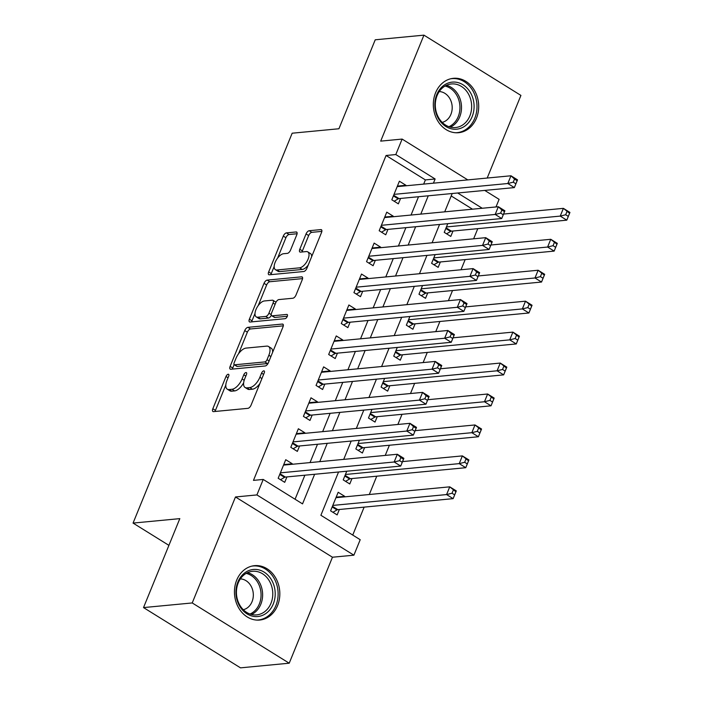 <?xml version="1.0" encoding="UTF-8"?>
<svg xmlns="http://www.w3.org/2000/svg" width="703" height="703" viewBox="0 0 703 703"><rect width="100%" height="100%" fill="white"/><g stroke="black" fill="none" stroke-linecap="round" stroke-linejoin="round"><path stroke-width="1.05" d="M228.203 374.242A2.408 1.134 -58.1 0 0 225.997 376.5L212.824 408.768A3.436 1.626 -58.1 0 0 212.921 411.501A3.436 1.626 -58.1 0 0 213.501 411.624L247.922 408.338A3.436 1.626 -58.1 0 0 251.076 405.121L264.249 372.854A2.408 1.134 -58.1 0 0 264.179 370.938A2.408 1.134 -58.1 0 0 263.774 370.85A2.408 1.134 -58.1 0 0 261.569 373.108L259.864 377.283A11.002 5.193 -58.1 0 1 249.776 387.581L246.911 387.854A11.002 5.193 -58.1 0 1 245.075 387.476A11.002 5.193 -58.1 0 1 244.758 378.724L246.463 374.55A2.408 1.134 -58.1 0 0 246.393 372.634A2.408 1.134 -58.1 0 0 245.988 372.546A2.408 1.134 -58.1 0 0 243.783 374.804L242.078 378.979A11.002 5.193 -58.1 0 1 231.99 389.277L229.125 389.55A11.002 5.193 -58.1 0 1 227.28 389.181A11.002 5.193 -58.1 0 1 226.972 380.42L228.677 376.246A2.408 1.134 -58.1 0 0 228.607 374.33A2.408 1.134 -58.1 0 0 228.203 374.242M435.57 92.805A27.312 22.645 84.6 0 0 437.521 120.512A27.312 22.645 84.6 0 0 458.611 132.7A27.312 22.645 84.6 0 0 476.458 118.209A27.312 22.645 84.6 0 0 474.507 90.502A27.312 22.645 84.6 0 0 453.426 78.314A27.312 22.645 84.6 0 0 435.57 92.805M236.691 580.142A27.312 22.645 84.6 0 0 238.642 607.858A27.312 22.645 84.6 0 0 259.723 620.037A27.312 22.645 84.6 0 0 277.58 605.555A27.312 22.645 84.6 0 0 275.629 577.84A27.312 22.645 84.6 0 0 254.539 565.66A27.312 22.645 84.6 0 0 236.691 580.142M296.771 234.82A3.436 1.626 -58.1 0 0 296.675 232.078A3.436 1.626 -58.1 0 0 296.104 231.964L286.437 232.886A3.436 1.626 -58.1 0 0 283.291 236.103L268.66 271.938A3.436 1.626 -58.1 0 0 268.766 274.68A3.436 1.626 -58.1 0 0 269.337 274.794L303.758 271.516A3.436 1.626 -58.1 0 0 306.912 268.291L321.543 232.456A3.436 1.626 -58.1 0 0 321.438 229.714A3.436 1.626 -58.1 0 0 320.867 229.6L309.197 230.716A3.436 1.626 -58.1 0 0 306.051 233.932L299.786 249.266A3.436 1.626 -58.1 0 0 299.891 252.008A3.436 1.626 -58.1 0 0 300.462 252.122L306.244 251.577A9.192 4.341 -58.1 0 1 307.782 251.885A9.192 4.341 -58.1 0 1 307.404 260.611A9.192 4.341 -58.1 0 1 299.619 267.825L276.956 269.987A9.192 4.341 -58.1 0 1 275.418 269.671A9.192 4.341 -58.1 0 1 275.796 260.945A9.192 4.341 -58.1 0 1 283.581 253.73L287.36 253.37A3.436 1.626 -58.1 0 0 290.515 250.154L296.771 234.82M423.672 184.107L425.385 179.915L386.07 155.486L395.807 154.555L402.125 139.08L467.803 179.898M143.517 607.585L192.227 602.946L289.214 663.201L240.505 667.85L143.517 607.585L179.819 518.629L133.06 523.085L292.167 133.21L338.925 128.754L375.226 39.799L423.935 35.15L380.692 141.127L402.125 139.08M289.214 663.201L332.457 557.224L235.479 496.968L192.227 602.946M235.479 496.968L256.911 494.921L263.221 479.446L302.536 503.884L314.619 474.279M386.07 155.486L253.475 480.377L263.221 479.446M247.895 327.343A3.436 1.626 -58.1 0 0 244.741 330.559L230.118 366.395A3.436 1.626 -58.1 0 0 230.215 369.137A3.436 1.626 -58.1 0 0 230.786 369.251L265.216 365.973A3.436 1.626 -58.1 0 0 268.37 362.748L282.993 326.913A3.436 1.626 -58.1 0 0 282.896 324.171A3.436 1.626 -58.1 0 0 282.316 324.057L247.895 327.343L250.514 328.969A3.436 1.626 -58.1 0 0 247.359 332.185L238.589 353.688M249.389 319.171L264.02 283.335A3.436 1.626 -58.1 0 1 267.166 280.11L301.596 276.833A3.436 1.626 -58.1 0 1 302.167 276.947A3.436 1.626 -58.1 0 1 302.264 279.68L296.007 295.023A3.436 1.626 -58.1 0 1 292.852 298.239L278.898 299.575A3.436 1.626 -58.1 0 0 275.743 302.791L271.586 312.967A3.436 1.626 -58.1 0 0 271.692 315.7A3.436 1.626 -58.1 0 0 272.263 315.823L286.798 314.434A2.408 1.134 -58.1 0 1 287.202 314.513A2.408 1.134 -58.1 0 1 287.096 316.798A2.408 1.134 -58.1 0 1 285.058 318.687L250.066 322.027A3.436 1.626 -58.1 0 1 249.486 321.904A3.436 1.626 -58.1 0 1 249.389 319.171L252.008 320.796L255.004 313.459M487.197 178.044L520.923 95.415L423.935 35.15M447.776 223.677L444.234 232.359L450.79 236.428L452.996 231.015M435.148 254.618L431.607 263.3L438.162 267.368L440.368 261.955M422.521 285.559L418.979 294.241L425.535 298.309L427.74 292.896M409.893 316.499L406.352 325.181L412.907 329.259L415.113 323.837M397.265 347.44L393.724 356.122L400.279 360.2L402.485 354.787M384.638 378.39L381.096 387.072L387.652 391.14L389.857 385.727M372.01 409.331L368.469 418.013L375.024 422.081L377.239 416.668M359.382 440.271L355.841 448.953L362.397 453.022L364.611 447.609M346.764 471.212L343.213 479.894L349.769 483.963L351.983 478.55M292.079 464.296L292.299 463.769L285.743 459.7L278.168 478.26L284.715 482.337L286.929 476.924M304.707 433.356L304.926 432.828L298.371 428.751L290.796 447.319L297.343 451.396L299.557 445.974M317.334 402.415L317.545 401.888L310.998 397.81L303.424 416.378L309.97 420.447L312.185 415.034M329.962 371.474L330.173 370.938L323.626 366.869L316.051 385.437L322.598 389.506L324.812 384.093M342.589 340.524L342.8 339.997L336.254 335.929L328.679 354.497L335.226 358.565L337.44 353.152M355.217 309.584L355.428 309.056L348.881 304.988L341.298 323.547L347.853 327.624L350.068 322.211M367.845 278.643L368.056 278.116L361.509 274.047L353.925 292.606L360.481 296.684L362.695 291.262M380.472 247.702L380.683 247.175L374.137 243.097L366.553 261.665L373.108 265.734L375.323 260.321M393.1 216.761L393.311 216.234L386.764 212.157L379.181 230.725L385.736 234.793L387.951 229.38M295.067 499.235L304.874 475.21M310.032 462.583L317.501 444.27M322.659 431.642L330.129 413.32M335.287 400.701L342.756 382.379M347.915 369.76L355.384 351.438M360.534 338.82L368.012 320.498M373.161 307.87L380.639 289.557M385.789 276.929L393.267 258.607M398.416 245.988L405.895 227.667M411.044 215.048L418.522 196.726M405.728 185.812L405.939 185.284L399.392 181.216L391.808 199.784L398.364 203.852L400.578 198.439M352.739 535.071L364.136 507.127M369.295 494.508L376.764 476.186M385.244 455.412L389.392 445.245M397.872 424.471L402.019 414.304M410.499 393.531L414.647 383.363M423.127 362.581L427.275 352.423M435.755 331.64L439.902 321.473M448.382 300.699L452.53 290.532M461.01 269.759L465.158 259.592M473.637 238.818L477.785 228.651M472.495 209.186L451.203 195.952M344.505 496.872L344.716 496.344L338.169 492.276L330.586 510.835L337.141 514.912L339.356 509.49M133.06 523.085L168.913 545.361M484.727 190.416L499.104 199.344L496.002 206.946M338.556 471.994L320.884 515.281L360.208 539.711L353.89 555.185L256.911 494.921M332.457 557.224L353.89 555.185M433.417 183.175L435.131 178.984L395.807 154.555M319.768 461.66L327.246 443.338M332.396 430.711L339.874 412.397M345.024 399.77L352.502 381.448M357.651 368.829L365.129 350.507M370.279 337.888L377.757 319.566M382.907 306.947L390.385 288.625M395.534 276.007L403.012 257.685M408.162 245.057L415.64 226.744M420.789 214.116L428.268 195.794M452.196 193.518L444.718 211.831M439.568 224.459L432.09 242.781M426.941 255.4L419.471 273.722M414.313 286.341L406.844 304.663M401.685 317.281L394.216 335.603M389.058 348.231L381.588 366.544M376.43 379.172L368.961 397.485M363.803 410.113L356.333 428.435M351.184 441.053L343.705 459.375M482.232 208.255L457.671 192.991M425.385 179.915L435.131 178.984M344.716 496.344L336.175 497.162M292.299 463.769L283.748 464.586M304.926 432.828L296.376 433.646M317.545 401.888L309.004 402.696M330.173 370.938L321.631 371.755M342.8 339.997L334.259 340.814M355.428 309.056L346.887 309.874M368.056 278.116L359.514 278.933M380.683 247.175L372.142 247.992M393.311 216.234L384.769 217.042M405.939 185.284L397.397 186.102M227.28 389.181L229.907 390.806A11.002 5.193 -58.1 0 0 231.744 391.184L229.125 389.55M243.651 382.81A11.002 5.193 -58.1 0 1 234.609 390.912L231.744 391.184M245.075 387.476L247.693 389.111A11.002 5.193 -58.1 0 0 249.53 389.488L246.911 387.854M259.855 383.618A11.002 5.193 -58.1 0 1 252.395 389.216L249.53 389.488M225.821 384.98L215.452 410.394A3.436 1.626 -58.1 0 0 215.136 411.466M283.309 325.841L250.514 328.969M234.125 364.637L232.737 368.029A3.436 1.626 -58.1 0 0 232.421 369.101M234.161 362.801A2.408 1.134 -58.1 0 0 234.231 364.716A2.408 1.134 -58.1 0 0 234.626 364.804L264.846 361.922A2.408 1.134 -58.1 0 0 267.052 359.664L268.854 355.261A11.002 5.193 -58.1 0 0 268.537 346.5A11.002 5.193 -58.1 0 0 266.692 346.122L246.041 348.099A11.002 5.193 -58.1 0 0 235.953 358.398L234.161 362.801M234.231 364.716L236.849 366.351A2.408 1.134 -58.1 0 0 237.254 366.43L234.626 364.804M268.115 363.293A2.408 1.134 -58.1 0 1 267.465 363.548L237.254 366.43M272.623 352.326A11.002 5.193 -58.1 0 0 271.156 348.134L268.537 346.5M258.229 305.55L266.639 284.961L264.02 283.335M302.58 278.616L269.785 281.736A3.436 1.626 -58.1 0 0 266.639 284.961M271.692 315.7L274.311 317.334A3.436 1.626 -58.1 0 0 274.882 317.448L287.334 316.262M264.407 300.954A9.192 4.341 -58.1 0 0 256.621 308.16A9.192 4.341 -58.1 0 0 256.235 316.886A9.192 4.341 -58.1 0 0 257.773 317.202L265.76 316.438A3.436 1.626 -58.1 0 0 268.915 313.222L273.063 303.046A3.436 1.626 -58.1 0 0 272.966 300.313A3.436 1.626 -58.1 0 0 272.395 300.19L264.407 300.954M256.235 316.886L258.862 318.521A9.192 4.341 -58.1 0 0 260.4 318.828L257.773 317.202M271.34 315.278A3.436 1.626 -58.1 0 1 268.379 318.072L260.4 318.828M275.936 302.369A3.436 1.626 -58.1 0 0 275.585 301.939L272.966 300.313M252.008 320.796A3.436 1.626 -58.1 0 0 251.692 321.869M275.418 269.671L278.036 271.296A9.192 4.341 -58.1 0 0 279.574 271.613L276.956 269.987M308.204 265.119A9.192 4.341 -58.1 0 1 302.237 269.451L279.574 271.613M311.649 256.7A9.192 4.341 -58.1 0 0 310.41 253.519L307.782 251.885M321.86 231.384L311.824 232.341A3.436 1.626 -58.1 0 0 308.67 235.558L302.413 250.901A3.436 1.626 -58.1 0 0 302.097 251.973M274.179 266.49L271.288 273.572A3.436 1.626 -58.1 0 0 270.971 274.645M297.088 233.748L289.065 234.512A3.436 1.626 -58.1 0 0 285.91 237.728L277.615 258.063M453.294 490.14L452.029 493.234L454.656 494.859L455.913 491.766L449.744 486.836L456.3 490.905L453.136 498.647L446.59 494.569L449.744 486.836L335.955 497.689M332.932 512.294L336.974 509.939A3.497 1.652 121.9 0 1 337.791 509.64L453.136 498.647L454.656 494.859M332.8 505.422L446.59 494.569L452.029 493.234M456.3 490.905L455.913 491.766M399.612 460.658L402.23 462.284L403.496 459.191L400.868 457.565L399.612 460.658L394.163 461.994L397.318 454.261L403.874 458.33L400.719 466.071L394.163 461.994L280.374 472.847M283.529 465.114L397.318 454.261L400.868 457.565M402.23 462.284L400.719 466.071L285.365 477.065A3.497 1.652 -58.1 0 0 284.548 477.363L280.506 479.718M403.496 459.191L403.874 458.33M273.265 603.991A23.638 19.596 -95.4 0 1 247.052 613.886A23.638 19.596 -95.4 0 1 237.886 582.005A23.638 19.596 -95.4 0 1 264.1 572.11A23.638 19.596 -95.4 0 1 273.265 603.991M238.22 582.91A21.89 18.146 84.6 0 0 239.785 605.116A21.89 18.146 84.6 0 0 256.683 614.879A21.89 18.146 84.6 0 0 270.98 603.271A21.89 18.146 84.6 0 0 269.425 581.065A21.89 18.146 84.6 0 0 252.526 571.302A21.89 18.146 84.6 0 0 238.22 582.91M243.3 609.721A15.58 12.918 84.6 0 0 252.043 601.698A15.58 12.918 84.6 0 0 240.364 578.894M256.841 620.09A27.136 22.505 84.6 0 0 258.15 620.011A27.136 22.505 84.6 0 0 275.892 605.617A27.136 22.505 84.6 0 0 273.95 578.086A27.136 22.505 84.6 0 0 253.001 565.985A27.136 22.505 84.6 0 0 251.7 566.152M455.922 129.238A23.638 19.596 -95.4 0 1 434.876 106.575A23.638 19.596 -95.4 0 1 452.987 82.066A23.638 19.596 -95.4 0 1 474.042 104.729A23.638 19.596 -95.4 0 1 455.922 129.238M452.126 83.912A21.89 18.146 84.6 0 0 451.405 83.965A21.89 18.146 84.6 0 0 435.377 107.041A21.89 18.146 84.6 0 0 454.841 127.586A21.89 18.146 84.6 0 0 455.562 127.533A21.89 18.146 84.6 0 0 471.581 104.457A21.89 18.146 84.6 0 0 452.126 83.912M455.72 132.753A27.136 22.505 84.6 0 0 456.142 132.735A27.136 22.505 84.6 0 0 457.029 132.674A27.136 22.505 84.6 0 0 476.906 104.062A27.136 22.505 84.6 0 0 452.776 78.578A27.136 22.505 84.6 0 0 451.88 78.639A27.136 22.505 84.6 0 0 450.579 78.806M442.187 122.375A15.58 12.918 84.6 0 0 452.117 105.881A15.58 12.918 84.6 0 0 439.243 91.557M465.922 459.191L464.657 462.284L467.284 463.918L468.541 460.825L462.372 455.895L468.927 459.964L465.764 467.697L459.217 463.629L462.372 455.895L402.538 461.599M345.56 481.353L349.602 478.989A3.497 1.652 121.9 0 1 350.419 478.699L465.764 467.697L467.284 463.918M345.428 474.481L459.217 463.629L464.657 462.284M468.927 459.964L468.541 460.825M478.55 428.25L477.284 431.343L479.912 432.978L481.168 429.885L475 424.955L481.555 429.023L478.392 436.756L471.845 432.688L475 424.955L415.165 430.658M358.187 450.403L362.23 448.048A3.497 1.652 121.9 0 1 363.047 447.758L478.392 436.756L479.912 432.978M358.055 443.54L471.845 432.688L477.284 431.343M481.555 429.023L481.168 429.885M491.177 397.309L489.912 400.402L492.539 402.028L493.796 398.935L487.627 394.005L494.174 398.083L491.019 405.816L484.472 401.747L487.627 394.005L427.793 399.717M370.815 419.463L374.857 417.107A3.497 1.652 121.9 0 1 375.674 416.817L491.019 405.816L492.539 402.028M370.683 412.599L484.472 401.747L489.912 400.402M494.174 398.083L493.796 398.935M503.805 366.368L502.54 369.462L505.158 371.087L506.424 367.994L500.255 363.064L506.801 367.142L503.647 374.875L497.091 370.797L500.255 363.064L440.421 368.776M383.443 388.522L387.485 386.167A3.497 1.652 121.9 0 1 388.302 385.877L503.647 374.875L505.158 371.087M383.311 381.65L497.091 370.797L502.54 369.462M506.801 367.142L506.424 367.994M412.239 429.718L414.858 431.343L416.123 428.25L413.496 426.616L412.239 429.718L406.791 431.053L409.946 423.32L416.501 427.389L413.346 435.122L406.791 431.053L293.002 441.906M296.156 434.173L409.946 423.32L413.496 426.616M414.858 431.343L413.346 435.122L297.993 446.124A3.497 1.652 -58.1 0 0 297.176 446.423L293.133 448.778M416.123 428.25L416.501 427.389M424.858 398.768L427.486 400.402L428.742 397.309L426.123 395.675L424.858 398.768L419.419 400.112L422.573 392.379L429.129 396.448L425.965 404.181L419.419 400.112L305.629 410.965M308.784 403.223L422.573 392.379L426.123 395.675M427.486 400.402L425.965 404.181L310.621 415.183A3.497 1.652 -58.1 0 0 309.803 415.473L305.761 417.837M428.742 397.309L429.129 396.448M437.486 367.827L440.113 369.462L441.37 366.36L438.751 364.734L437.486 367.827L432.046 369.172L435.201 361.43L441.756 365.507L438.593 373.24L432.046 369.172L318.257 380.024M321.412 372.282L435.201 361.43L438.751 364.734M440.113 369.462L438.593 373.24L323.248 384.242A3.497 1.652 -58.1 0 0 322.431 384.532L318.389 386.887M441.37 366.36L441.756 365.507M450.113 336.886L452.741 338.512L453.997 335.419L451.379 333.793L450.113 336.886L444.674 338.231L447.829 330.489L454.384 334.566L451.221 342.299L444.674 338.231L330.885 349.075M334.039 341.342L447.829 330.489L451.379 333.793M452.741 338.512L451.221 342.299L335.876 353.301A3.497 1.652 -58.1 0 0 335.059 353.591L331.016 355.946M453.997 335.419L454.384 334.566M516.433 335.428L515.167 338.521L517.786 340.147L519.051 337.053L512.882 332.124L519.429 336.192L516.274 343.934L509.719 339.857L512.882 332.124L453.048 337.827M396.07 357.581L400.112 355.226A3.497 1.652 121.9 0 1 400.93 354.927L516.274 343.934L517.786 340.147M395.938 350.709L509.719 339.857L515.167 338.521M519.429 336.192L519.051 337.053M462.741 305.946L465.368 307.571L466.625 304.478L464.006 302.852L462.741 305.946L457.301 307.281L460.456 299.548L467.012 303.617L463.848 311.359L457.301 307.281L343.512 318.134M346.667 310.401L460.456 299.548L464.006 302.852M465.368 307.571L463.848 311.359L348.503 322.361A3.497 1.652 -58.1 0 0 347.686 322.651L343.644 325.006M466.625 304.478L467.012 303.617M529.06 304.478L527.795 307.58L530.413 309.206L531.679 306.113L525.51 301.183L532.057 305.251L528.902 312.993L522.347 308.916L525.51 301.183L465.676 306.886M408.698 326.64L412.74 324.285A3.497 1.652 121.9 0 1 413.557 323.986L528.902 312.993L530.413 309.206M408.566 319.768L522.347 308.916L527.795 307.58M532.057 305.251L531.679 306.113M475.369 275.005L477.996 276.631L479.253 273.537L476.634 271.912L475.369 275.005L469.929 276.341L473.084 268.608L479.639 272.676L476.476 280.418L469.929 276.341L356.14 287.193M359.295 279.46L473.084 268.608L476.634 271.912M477.996 276.631L476.476 280.418L361.131 291.411A3.497 1.652 -58.1 0 0 360.314 291.71L356.272 294.065M479.253 273.537L479.639 272.676M541.688 273.537L540.422 276.631L543.041 278.265L544.307 275.172L538.138 270.242L544.684 274.311L541.53 282.044L534.974 277.975L538.138 270.242L478.304 275.945M421.325 295.699L425.368 293.336A3.497 1.652 121.9 0 1 426.185 293.046L541.53 282.044L543.041 278.265M421.194 288.828L534.974 277.975L540.422 276.631M544.684 274.311L544.307 275.172M487.996 244.055L490.624 245.69L491.88 242.597L489.262 240.962L487.996 244.055L482.557 245.4L485.711 237.667L492.267 241.735L489.103 249.468L482.557 245.4L368.767 256.252M371.922 248.519L485.711 237.667L489.262 240.962M490.624 245.69L489.103 249.468L373.759 260.47A3.497 1.652 -58.1 0 0 372.942 260.769L368.899 263.124M491.88 242.597L492.267 241.735M554.315 242.597L553.05 245.69L555.669 247.324L556.934 244.222L550.765 239.292L557.312 243.37L554.157 251.103L547.602 247.034L550.765 239.292L490.931 245.004M433.953 264.75L437.995 262.395A3.497 1.652 121.9 0 1 438.813 262.105L554.157 251.103L555.669 247.324M433.821 257.887L547.602 247.034L553.05 245.69M557.312 243.37L556.934 244.222M500.624 213.114L503.251 214.749L504.508 211.656L501.889 210.021L500.624 213.114L495.184 214.459L498.339 206.726L504.895 210.795L501.731 218.528L495.184 214.459L381.395 225.311M384.55 217.57L498.339 206.726L501.889 210.021M503.251 214.749L501.731 218.528L386.386 229.529A3.497 1.652 -58.1 0 0 385.569 229.819L381.527 232.175M504.508 211.656L504.895 210.795M566.943 211.656L565.678 214.749L568.296 216.375L569.562 213.281L563.393 208.352L569.94 212.429L566.785 220.162L560.229 216.093L563.393 208.352L503.559 214.064M446.572 233.809L450.623 231.454A3.497 1.652 121.9 0 1 451.44 231.164L566.785 220.162L568.296 216.375M446.449 226.937L560.229 216.093L565.678 214.749M569.94 212.429L569.562 213.281M513.252 182.174L515.879 183.799L517.136 180.706L514.517 179.08L513.252 182.174L507.812 183.518L510.967 175.776L517.513 179.854L514.359 187.587L507.812 183.518L394.023 194.371M397.177 186.629L510.967 175.776L514.517 179.08M515.879 183.799L514.359 187.587L399.014 198.589A3.497 1.652 -58.1 0 0 398.197 198.879L394.155 201.234M517.136 180.706L517.513 179.854M228.044 377.775L225.997 376.5M263.625 374.383L261.569 373.108M245.83 376.079L243.783 374.804M234.609 390.912L231.99 389.277M244.196 380.288L242.078 378.979M252.395 389.216L249.776 387.581M261.92 378.557L259.864 377.283M215.452 410.394L212.824 408.768M283.256 324.637L282.316 324.057M232.737 368.029L230.118 366.395M247.359 332.185L244.741 330.559M267.465 363.548L264.846 361.922M269.108 360.938L267.052 359.664M270.901 356.535L268.854 355.261M269.785 281.736L267.166 280.11M302.527 277.413L301.596 276.833M274.882 317.448L272.263 315.823M287.448 314.839L286.798 314.434M268.379 318.072L265.76 316.438M271.226 314.654L268.915 313.222M275.119 304.32L273.063 303.046M302.237 269.451L299.619 267.825M302.413 250.901L299.786 249.266M308.67 235.558L306.051 233.932M311.824 232.341L309.197 230.716M321.798 230.18L320.867 229.6M271.288 273.572L268.66 271.938M285.91 237.728L283.291 236.103M289.065 234.512L286.437 232.886M297.035 232.544L296.104 231.964M336.974 509.939L332.176 506.951M337.791 509.64L332.431 506.309M280.014 473.743L285.365 477.065M279.75 474.376L284.548 477.363M247.535 572.664A21.89 18.146 -95.4 0 1 260.831 604.237A21.89 18.146 -95.4 0 1 251.516 614.484M250.031 614.035A21.169 17.549 84.6 0 0 259.328 603.991A21.169 17.549 84.6 0 0 246.155 573.384M446.414 85.327A21.89 18.146 -95.4 0 1 461.396 104.993A21.89 18.146 -95.4 0 1 450.403 127.138M448.918 126.689A21.169 17.549 84.6 0 0 459.841 105.142A21.169 17.549 84.6 0 0 445.034 86.047M349.602 478.989L344.804 476.01M350.419 478.699L345.059 475.369M362.23 448.048L357.432 445.069M363.047 447.758L357.686 444.428M374.857 417.107L370.059 414.129M375.674 416.817L370.314 413.487M387.485 386.167L382.687 383.188M388.302 385.877L382.942 382.546M292.641 442.793L297.993 446.124M292.378 443.435L297.176 446.423M305.269 411.853L310.621 415.183M305.005 412.494L309.803 415.473M317.897 380.912L323.248 384.242M317.633 381.553L322.431 384.532M330.524 349.971L335.876 353.301M330.261 350.612L335.059 353.591M400.112 355.226L395.314 352.238M400.93 354.927L395.569 351.605M343.152 319.03L348.503 322.361M342.888 319.663L347.686 322.651M412.74 324.285L407.942 321.297M413.557 323.986L408.197 320.656M355.78 288.081L361.131 291.411M355.516 288.722L360.314 291.71M425.368 293.336L420.57 290.357M426.185 293.046L420.825 289.715M368.398 257.14L373.759 260.47M368.144 257.781L372.942 260.769M437.995 262.395L433.197 259.416M438.813 262.105L433.452 258.774M381.026 226.199L386.386 229.529M380.771 226.841L385.569 229.819M450.623 231.454L445.816 228.475M451.44 231.164L446.08 227.834M393.654 195.258L399.014 198.589M393.399 195.9L398.197 198.879M253.001 565.985L252.008 566.073M258.15 620.011L257.166 620.108M457.029 132.674L456.045 132.762M451.88 78.639L450.887 78.736"/></g></svg>
